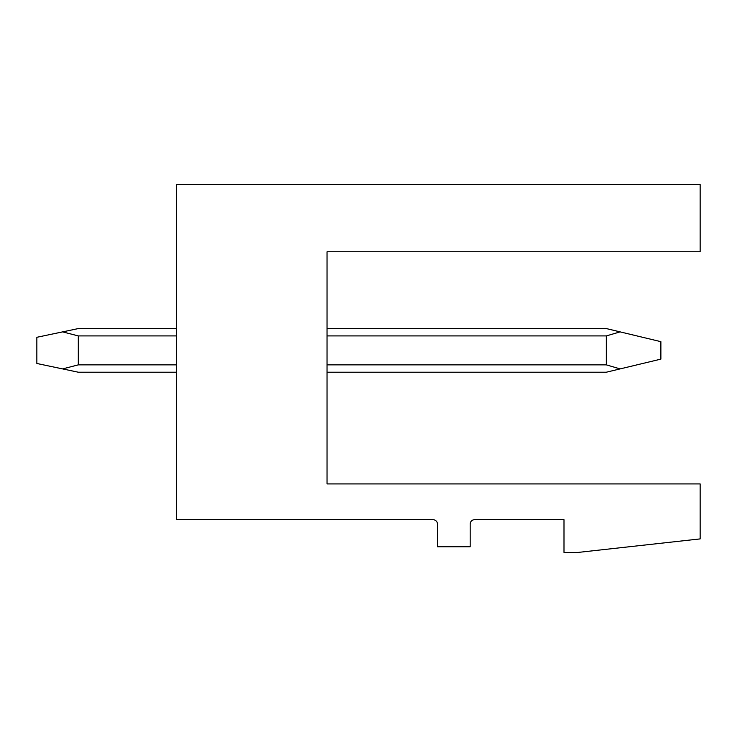 <?xml version="1.0" encoding="UTF-8"?>
<svg xmlns="http://www.w3.org/2000/svg" width="737" height="737" viewBox="0 0 737 737"><rect width="100%" height="100%" fill="white"/><g stroke="black" fill="none" stroke-linecap="round" stroke-linejoin="round"><path stroke-width="1.11" d="M176.493 184.563L700.15 184.563L700.15 251.768L327.044 251.768L327.044 483.923L700.15 483.923L700.15 538.904L577.965 552.437L563.998 552.437L563.998 519.705L474.545 519.705A4.367 4.367 0 0 0 470.178 524.071L470.178 546.762L437.446 546.762L437.446 524.071A4.367 4.367 0 0 0 433.089 519.705L176.493 519.705L176.493 184.563M327.044 372.213L606.33 372.213L620.103 368.905L606.33 364.861L327.044 364.861M327.044 328.573L606.33 328.573L660.877 341.664L660.877 359.122L620.103 368.905M620.103 331.88L606.33 335.915L606.33 364.861M176.493 372.213L78.306 372.213L62.608 368.905L78.306 364.861L176.493 364.861M176.493 328.573L78.306 328.573L62.608 331.88L78.306 335.915L78.306 364.861M62.608 331.88L36.85 337.297L36.85 363.479L62.608 368.905M606.33 335.915L327.044 335.915M176.493 335.915L78.306 335.915"/></g></svg>
